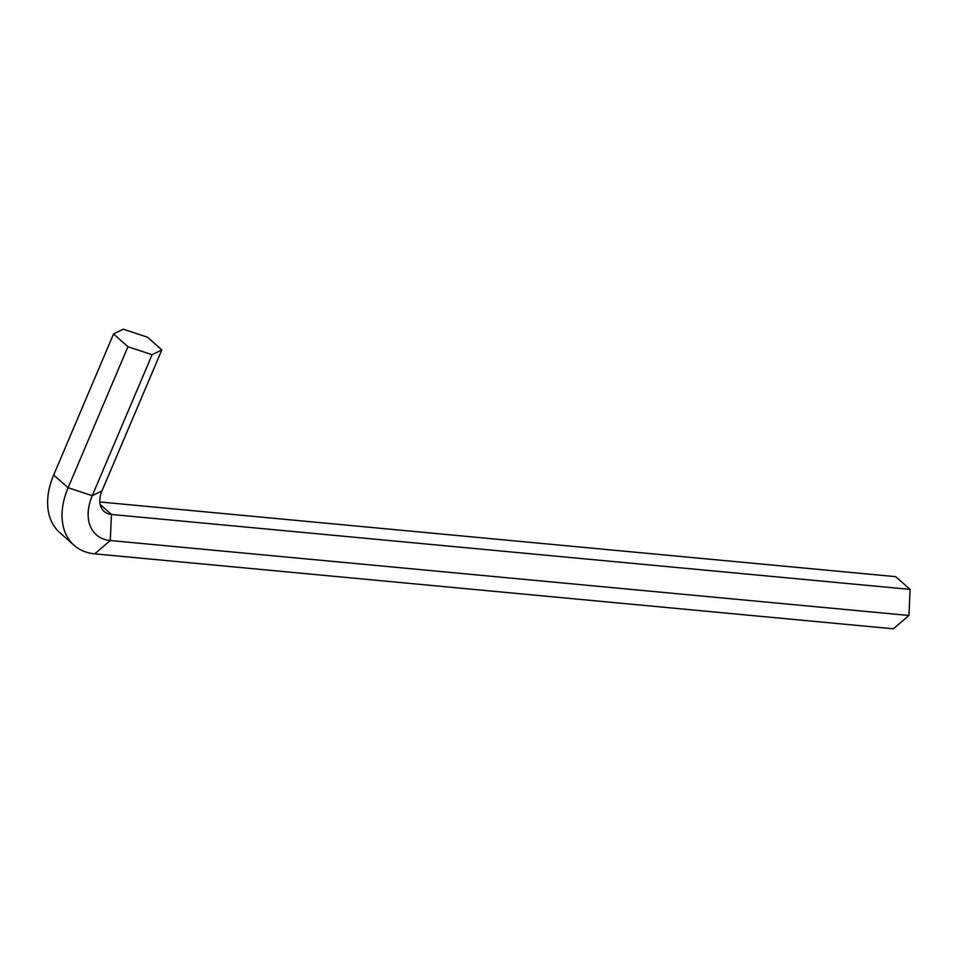 <?xml version="1.0" encoding="UTF-8"?>
<svg xmlns="http://www.w3.org/2000/svg" width="958" height="958" viewBox="0 0 958 958"><rect width="100%" height="100%" fill="white"/><g stroke="black" fill="none" stroke-linecap="round" stroke-linejoin="round"><path stroke-width="1.44" d="M113.535 333.983L127.953 346.736L152.094 354.7L161.83 349.909L147.412 337.156L123.271 329.193L113.535 333.983L53.684 474.988L68.102 487.742L127.953 346.736M908.938 615.479L110.29 540.528A47.66 32.261 -48.5 0 1 92.243 495.705L68.102 487.742A70.305 47.589 -48.5 0 0 74.101 545.33A70.305 47.589 -48.5 0 0 94.722 553.856L893.371 628.807L908.938 615.479L910.1 589.398L111.439 514.458A25.028 16.933 -48.5 0 1 104.111 511.416A25.028 16.933 -48.5 0 1 101.967 490.927L161.83 349.909M101.967 490.927L92.243 495.705L152.094 354.7M74.101 545.33L59.695 532.588A70.305 47.589 -48.5 0 1 53.684 474.988M910.1 589.398L895.682 576.656L99.848 501.968M94.722 553.856L110.29 540.528L111.439 514.458L100.207 504.507"/></g></svg>

